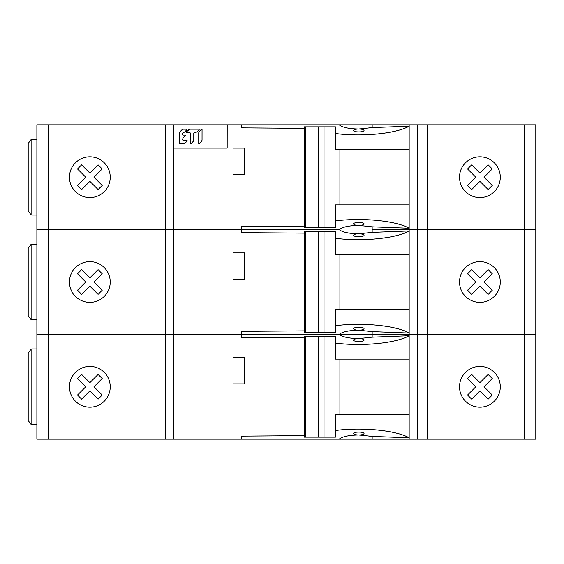 <?xml version="1.0" encoding="UTF-8"?>
<svg xmlns="http://www.w3.org/2000/svg" width="564" height="564" viewBox="0 0 564 564"><rect width="100%" height="100%" fill="white"/><g stroke="black" fill="none" stroke-linecap="round" stroke-linejoin="round"><path stroke-width="0.85" d="M97.755 165.196L98.094 164.857L102.211 168.974L93.977 177.209L102.211 185.443L98.094 189.56L89.866 181.326L81.632 189.56L80.955 188.884M98.094 189.56L89.866 181.326L81.632 189.56L77.515 185.443L85.749 177.209L77.515 168.974L81.632 164.857L89.866 173.092L98.094 164.857L98.77 165.534M102.211 168.974L93.977 177.209L102.211 185.443L101.541 186.12M78.861 186.79L77.515 185.443L85.749 177.209L77.515 168.974M492.266 185.443L488.149 189.56L479.915 181.326L471.687 189.56L467.57 185.443L475.804 177.209L467.57 168.974L471.687 164.857L479.915 173.092L488.149 164.857L492.266 168.974L484.032 177.209L491.589 184.766M524.153 124.813L417.579 124.813L417.579 229.604L535.8 229.604L535.8 124.813L524.153 124.813L524.153 229.604L427.519 229.604L427.519 124.813M500.289 177.209A20.374 20.374 0 0 1 469.72 194.855A20.374 20.374 0 0 1 469.72 159.563A20.374 20.374 0 0 1 500.289 177.209M304.193 128.352L241.223 127.873L241.223 124.813L339.183 124.813C342.411 127.443 348.954 128.846 358.803 129.015L372.162 127.605L409.168 126.174L409.168 149.559L335.439 149.559L339.909 149.559L339.909 204.859L335.439 204.859L409.168 204.859L409.168 229.604L417.579 229.604L372.162 229.604L409.168 229.604L409.168 334.396L427.519 334.396L372.162 334.396L409.168 334.396L409.168 439.187L535.8 439.187L535.8 334.396L427.519 334.396L535.8 334.396L535.8 229.604L524.153 229.604L524.153 439.187M335.439 220.933C361.891 217.351 396.478 220.785 409.168 228.251L372.162 226.813L358.803 225.403C355.63 225.318 353.882 224.824 353.565 223.929C353.311 222.026 364.295 222.026 364.041 223.929C363.724 224.824 361.982 225.318 358.803 225.403L358.803 225.403C348.954 225.579 342.411 226.975 339.183 229.604L241.223 229.604L241.223 226.545L304.193 226.065M233.073 148.099L244.713 148.099L244.713 174.297L233.073 174.297L233.073 148.099M36.879 124.813L36.879 229.604L165.541 229.604L165.541 124.813L36.879 124.813M335.439 133.485C361.891 137.066 396.478 133.633 409.168 126.174L409.168 124.813L417.579 124.813M409.168 204.859L409.168 149.559M241.223 124.813L227.165 124.813L227.165 148.099L173.444 148.099L173.444 124.813L165.541 124.813M173.493 148.099L173.493 229.604L241.223 229.604L36.879 229.604L36.879 439.187L165.541 439.187L165.541 334.396L36.879 334.396L165.541 334.396L165.541 229.604L173.493 229.604L173.493 334.396L165.541 334.396L241.223 334.396L173.493 334.396L173.493 439.187L241.223 439.187L241.223 436.127L304.193 435.648M358.803 129.015C361.982 129.1 363.724 129.593 364.041 130.488C364.295 132.392 353.311 132.392 353.565 130.488C353.882 129.593 355.63 129.1 358.803 129.015M304.193 233.143L241.223 232.664L241.223 229.604L339.183 229.604C342.411 232.234 348.954 233.637 358.803 233.806L372.162 232.396L372.162 226.813M110.234 177.209A20.374 20.374 0 0 1 79.665 194.855A20.374 20.374 0 0 1 79.665 159.563A20.374 20.374 0 0 1 110.234 177.209M339.183 124.813L409.168 124.813M372.162 127.605L372.162 124.813M488.974 188.736L488.149 189.56L487.472 188.884M480.591 182.003L479.915 181.326L478.568 182.673M472.364 188.884L471.687 189.56M468.395 186.268L467.57 185.443L468.247 184.766M475.128 177.886L475.804 177.209L474.451 175.862M468.247 169.651L467.57 168.974M470.334 166.211L471.687 164.857L472.357 165.534M479.245 172.415L479.915 173.092M487.472 165.534L488.149 164.857L488.974 165.682M490.92 167.628L492.266 168.974L491.589 169.651M484.709 176.532L484.032 177.209L485.385 178.555M335.439 149.559L335.439 126.851L304.193 126.851L304.193 227.567L335.439 227.567L335.439 204.859M36.879 215.053L32.275 215.053A4.075 4.075 0 0 1 31.112 214.877L31.112 139.541A4.075 4.075 0 0 1 32.275 139.371L36.879 139.371M31.112 139.541L28.2 143.446L31.112 139.541M28.2 210.978L31.112 214.877L28.2 210.978L28.2 143.446M173.444 124.813L227.165 124.813M227.2 124.813L227.165 148.099M194.467 132.519L196.815 132.039L199.184 129.635L199 129.184L189.666 129.177L188.51 129.664L186.141 132.068L186.332 132.519L189.793 132.519L190.442 133.182L190.442 143.601L190.886 143.785L193.304 141.338L193.776 140.182L193.776 133.182L194.432 132.519L195.807 132.512M190.928 143.785L190.477 143.601L190.484 133.182L189.828 132.519L186.367 132.519L186.183 132.068L189.666 129.177M183.772 143.834L179.895 143.834L179.246 143.178L179.246 133.217L179.719 132.054L182.073 129.664L183.229 129.177L186.783 129.177L186.973 129.628L184.604 132.032L182.532 133.174L182.532 134.451L183.18 135.113L185.218 135.113L185.401 135.564L183.004 138.004L182.524 139.83L183.18 140.492L187.072 140.492L187.255 140.944L184.886 143.355L183.73 143.834L179.853 143.834L179.204 143.178L179.204 133.217L179.676 132.054L183.187 129.177M190.477 143.601L190.886 143.785M201.637 129.135L199.219 131.553L201.602 129.135L202.088 129.318M202.053 129.318L202.046 140.196L201.574 141.352L199.191 143.771L198.739 143.587L199.191 143.771M199.226 143.771L198.739 143.587L198.747 132.709L199.219 131.553M199.254 131.553L198.782 132.709L198.782 143.587M97.755 374.778L98.094 374.44L102.211 378.557L93.977 386.791L102.211 395.026L98.094 399.143L89.866 390.908L81.632 399.143L80.955 398.466M98.094 399.143L89.866 390.908L81.632 399.143L77.515 395.026L85.749 386.791L77.515 378.557L81.632 374.44L89.866 382.674L98.094 374.44L98.77 375.116M102.211 378.557L93.977 386.791L102.211 395.026L101.541 395.702M78.861 396.372L77.515 395.026L85.749 386.791L77.515 378.557M492.266 395.026L488.149 399.143L479.915 390.908L471.687 399.143L467.57 395.026L475.804 386.791L467.57 378.557L471.687 374.44L479.915 382.674L488.149 374.44L492.266 378.557L484.032 386.791L491.589 394.349M500.289 386.791A20.374 20.374 0 0 1 469.72 404.437A20.374 20.374 0 0 1 469.72 369.145A20.374 20.374 0 0 1 500.289 386.791M409.168 414.441L335.439 414.441L339.909 414.441L339.909 359.141L335.439 359.141L409.168 359.141M335.439 430.515C361.891 426.934 396.478 430.367 409.168 437.826L372.162 436.395L358.803 434.985C355.63 434.9 353.882 434.407 353.565 433.512C353.311 431.608 364.295 431.608 364.041 433.512C363.724 434.407 361.982 434.9 358.803 434.985L358.803 434.985C348.954 435.154 342.411 436.557 339.183 439.187L241.223 439.187M304.193 337.935L241.223 337.455L241.223 334.396L339.183 334.396C342.411 337.025 348.954 338.421 358.803 338.597L372.162 337.187L372.162 334.396L339.183 334.396L372.162 334.396L372.162 331.604L409.168 333.035C396.478 325.576 361.891 322.143 335.439 325.724M233.073 357.682L244.713 357.682L244.713 383.88L233.073 383.88L233.073 357.682M427.519 439.187L427.519 229.604L417.579 229.604L417.579 439.187M335.439 343.067C361.891 346.648 396.478 343.215 409.168 335.749L372.162 337.187M358.803 338.597C361.982 338.682 363.724 339.175 364.041 340.071C364.295 341.974 353.311 341.974 353.565 340.071C353.882 339.175 355.63 338.682 358.803 338.597M173.493 439.187L165.541 439.187M372.162 436.395L372.162 439.187L409.168 439.187M372.162 439.187L339.183 439.187M110.234 386.791A20.374 20.374 0 0 1 79.665 404.437A20.374 20.374 0 0 1 79.665 369.145A20.374 20.374 0 0 1 110.234 386.791M488.974 398.318L488.149 399.143L487.472 398.466M480.591 391.585L479.915 390.908L478.568 392.255M472.364 398.466L471.687 399.143M468.395 395.85L467.57 395.026L468.247 394.349M475.128 387.468L475.804 386.791L474.451 385.445M468.247 379.234L467.57 378.557M470.334 375.793L471.687 374.44L472.357 375.116M479.245 381.997L479.915 382.674M487.472 375.116L488.149 374.44L488.974 375.264M490.92 377.21L492.266 378.557L491.589 379.234M484.709 386.114L484.032 386.791L485.385 388.138M335.439 359.141L335.439 336.433L304.193 336.433L304.193 437.149L335.439 437.149L335.439 414.441M36.879 424.629L32.275 424.629A4.075 4.075 0 0 1 31.112 424.459L31.112 349.123A4.075 4.075 0 0 1 32.275 348.947L36.879 348.947M31.112 349.123L28.2 353.022L31.112 349.123M28.2 420.554L31.112 424.459L28.2 420.554L28.2 353.022M97.755 269.987L98.094 269.648L102.211 273.766L93.977 282L102.211 290.234L98.094 294.352L89.866 286.117L81.632 294.352L80.955 293.675M98.094 294.352L89.866 286.117L81.632 294.352L77.515 290.234L85.749 282L77.515 273.766L81.632 269.648L89.866 277.883L98.094 269.648L98.77 270.325M102.211 273.766L93.977 282L102.211 290.234L101.541 290.911M78.861 291.581L77.515 290.234L85.749 282L77.515 273.766M492.266 290.234L488.149 294.352L479.915 286.117L471.687 294.352L467.57 290.234L475.804 282L467.57 273.766L471.687 269.648L479.915 277.883L488.149 269.648L492.266 273.766L484.032 282L491.589 289.558M500.289 282A20.374 20.374 0 0 1 469.72 299.646A20.374 20.374 0 0 1 469.72 264.354A20.374 20.374 0 0 1 500.289 282M409.168 309.65L335.439 309.65L339.909 309.65L339.909 254.35L335.439 254.35L409.168 254.35M372.162 331.604L358.803 330.194C355.63 330.109 353.882 329.616 353.565 328.72C353.311 326.817 364.295 326.817 364.041 328.72C363.724 329.616 361.982 330.109 358.803 330.194L358.803 330.194C348.954 330.363 342.411 331.766 339.183 334.396L241.223 334.396L241.223 331.336L304.193 330.856M233.073 252.891L244.713 252.891L244.713 279.088L233.073 279.088L233.073 252.891M335.439 238.276C361.891 241.857 396.478 238.424 409.168 230.965L372.162 232.396M358.803 233.806C361.982 233.891 363.724 234.384 364.041 235.28C364.295 237.183 353.311 237.183 353.565 235.28C353.882 234.384 355.63 233.891 358.803 233.806M110.234 282A20.374 20.374 0 0 1 79.665 299.646A20.374 20.374 0 0 1 79.665 264.354A20.374 20.374 0 0 1 110.234 282M488.974 293.527L488.149 294.352L487.472 293.675M480.591 286.794L479.915 286.117L478.568 287.464M472.364 293.675L471.687 294.352M468.395 291.059L467.57 290.234L468.247 289.558M475.128 282.677L475.804 282L474.451 280.653M468.247 274.442L467.57 273.766M470.334 271.002L471.687 269.648L472.357 270.325M479.245 277.206L479.915 277.883M487.472 270.325L488.149 269.648L488.974 270.473M490.92 272.419L492.266 273.766L491.589 274.442M484.709 281.323L484.032 282L485.385 283.347M335.439 254.35L335.439 231.642L304.193 231.642L304.193 332.358L335.439 332.358L335.439 309.65M36.879 319.844L32.275 319.844A4.075 4.075 0 0 1 31.112 319.668L31.112 244.332A4.075 4.075 0 0 1 32.275 244.156L36.879 244.156M31.112 244.332L28.2 248.238L31.112 244.332M28.2 315.762L31.112 319.668L28.2 315.762L28.2 248.238M48.525 439.187L48.525 124.813M305.885 227.567L305.885 126.851M318.709 126.851L318.709 227.567M324.018 227.567L324.018 126.851M305.885 437.149L305.885 336.433M318.709 336.433L318.709 437.149M324.018 437.149L324.018 336.433M305.885 332.358L305.885 231.642M318.709 231.642L318.709 332.358M324.018 332.358L324.018 231.642"/></g></svg>
